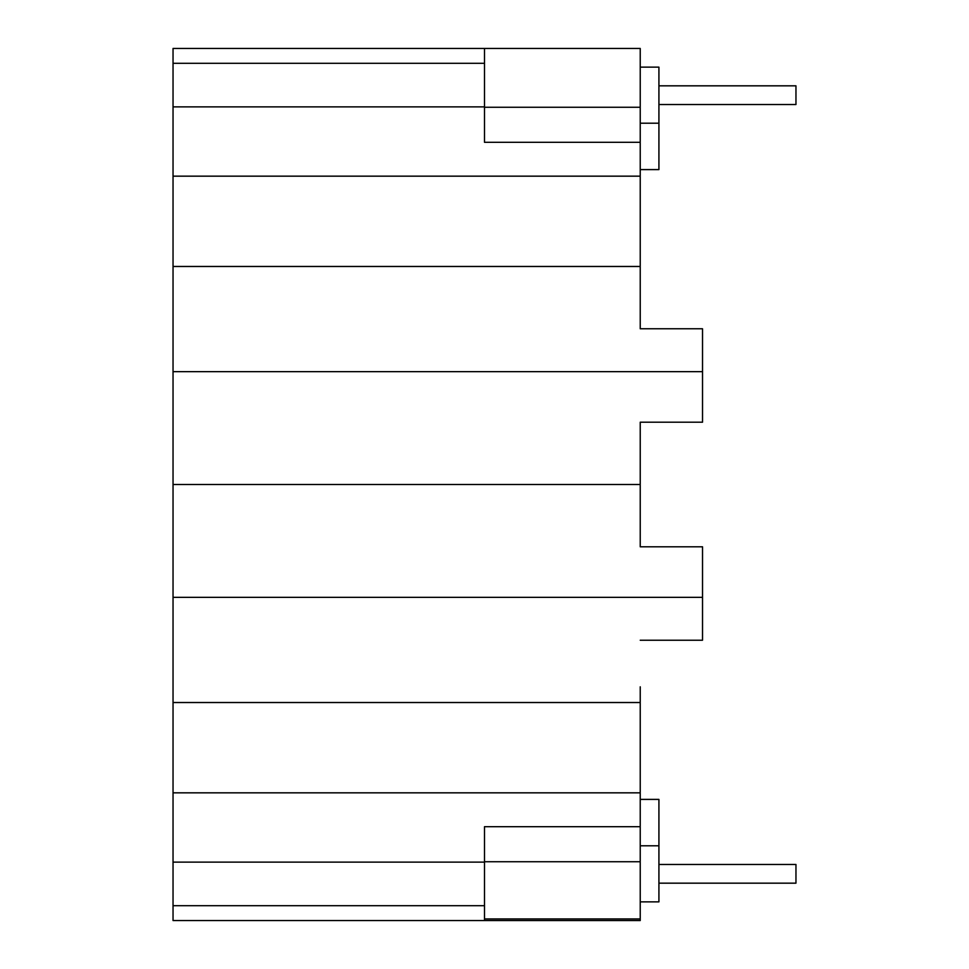 <?xml version="1.0" encoding="UTF-8"?>
<svg xmlns="http://www.w3.org/2000/svg" width="969" height="969" viewBox="0 0 969 969"><rect width="100%" height="100%" fill="white"/><g stroke="black" fill="none" stroke-linecap="round" stroke-linejoin="round"><path stroke-width="1.45" d="M640.23 169.599L658.92 169.599L658.92 67.14L640.23 67.14M640.23 123.196L658.92 123.196M640.23 686.815L640.23 792.836L173.039 792.836L173.039 920.55L640.23 920.55L640.23 918.963L484.5 918.963L484.5 920.55M640.23 266.475L640.23 48.45L173.039 48.45L173.039 266.475L640.23 266.475L640.23 328.77L640.23 282.185M173.039 266.475L173.039 792.836M173.039 702.525L640.23 702.525M640.23 640.23L702.525 640.23L702.525 597.352L173.039 597.352M173.039 484.5L640.23 484.5L640.23 546.795L702.525 546.795L702.525 597.352M173.039 371.648L702.525 371.648L702.525 422.205L640.23 422.205L640.23 484.5M640.23 328.77L702.525 328.77L702.525 371.648M173.039 905.688L484.5 905.688M484.5 861.744L640.23 861.744L640.23 826.69L484.5 826.69L484.5 918.963M640.23 861.744L640.23 918.963M640.23 901.86L658.92 901.86L658.92 799.401L640.23 799.401M640.23 845.804L658.92 845.804M640.23 826.69L640.23 792.836M640.23 142.31L484.5 142.31L484.5 107.256L640.23 107.256M484.5 107.256L484.5 48.45L640.23 48.45M484.5 862.131L173.039 862.131M484.5 63.312L173.039 63.312M640.23 176.164L173.039 176.164M484.5 106.869L173.039 106.869M658.92 883.171L795.961 883.171L795.961 864.481L658.92 864.481M658.92 104.519L795.961 104.519L795.961 85.829L658.92 85.829"/></g></svg>
